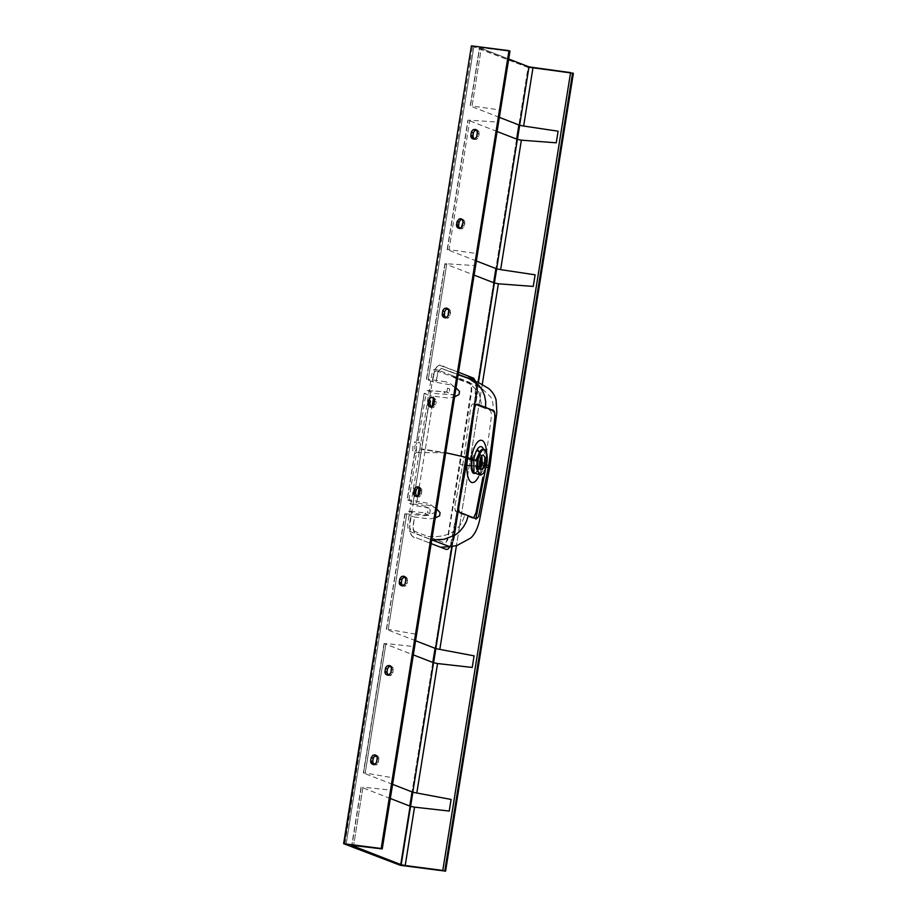 <?xml version="1.0" encoding="UTF-8"?>
<svg xmlns="http://www.w3.org/2000/svg" width="917" height="917" viewBox="0 0 917 917"><rect width="100%" height="100%" fill="white"/><g stroke="black" fill="none" stroke-linecap="round" stroke-linejoin="round"><path stroke-width="0.69" stroke-dasharray="4.58 3.44" d="M418.232 440.618L426.027 393.439L424.135 393.382L416.788 439.266L418.232 440.618M424.135 393.382L416.811 439.22M414.587 453.812L407.308 499.811L408.993 499.742L416.57 452.471L414.587 453.812M414.484 453.8L407.114 499.685M390.333 798.501L361.275 787.222L351.956 845.382L361.08 787.095L362.96 787.141L353.618 845.508L362.96 787.141L391.101 790.179L381.69 848.901L445.639 452.792M414.094 646.577L393.072 777.834L365.23 773.008L385.965 643.539L414.094 646.577M387.822 675.05L390.527 675.68L392.648 673.559L393.106 667.92L390.321 666.201M373.506 764.411L376.211 765.03L378.331 762.921L378.79 757.282L376.004 755.562M510.024 51.1L499.96 109.948L472.06 106.028L481.402 47.673L509.485 51.065L479.522 47.615L508.717 59.009L479.717 47.741L470.375 106.108L479.522 47.615L481.402 47.673L472.06 106.028L470.169 105.971L479.522 47.615M476.37 260.978L447.175 249.584L449.055 249.642L469.791 120.173L498.103 122.144L476.955 253.55L449.055 249.642L469.791 120.173L467.911 120.116L497.106 131.509M473.699 138.914L476.404 139.533L478.525 137.424L478.983 131.784L476.187 130.065M459.383 228.264L462.088 228.895L464.208 226.774L464.667 221.135L461.881 219.415M445.742 381.747L428.296 379.294L446.797 263.787L475.029 265.575L455.531 387.88L449.834 383.237L445.742 381.747M445.077 317.626L447.771 318.245L449.892 316.136L450.35 310.496L447.565 308.777M424.296 515.675L428.709 515.194L435.632 512.099L416.077 634.22L388.235 629.394L406.735 513.887L424.296 515.675M402.139 585.699L404.833 586.318L406.953 584.209L407.412 578.57L404.626 576.85M499.364 117.365L470.169 105.971M447.37 249.711L468.106 120.242L447.37 249.711M408.993 499.742L416.57 452.471L445.135 452.826L436.068 509.382L431.735 505.37L427.918 503.261L408.993 499.742M416.444 496.338L419.149 496.968L421.27 494.848L421.728 489.208L418.943 487.489M482.285 384.28L456.437 545.649L482.285 384.28M429.362 542.921L416.456 537.843C411.779 538.932 407.32 530.668 410.919 516.237L409.624 527.756L410.999 534.714L412.409 536.25L429.362 542.921L430.394 540.961L429.362 542.921M449.674 547.438L452.838 538.394L476.164 392.74L476.542 386.183L475.671 380.933M456.723 388.407L450.855 384.945L432.469 381.644C433.649 366.273 440.08 362.238 443.874 366.617L458.546 372.245L438.991 365.035L436.366 367.281L434.807 370.537L432.469 381.644L426.6 379.363L445.1 263.855L474.1 275.111M478.41 382.595L452.173 546.394L478.41 382.595M415.596 640.754L386.538 629.463L405.039 513.956L414.438 516.982L413.097 527.871L414.782 533.052L432.354 540.102L430.394 540.961L432.354 540.102L415.539 533.511C413.166 532.112 412.535 528.272 413.647 521.956L414.438 516.982L429.385 518.976L436.022 517.669M445.1 263.855L426.6 379.363L428.296 379.294L446.797 263.787L445.1 263.855M392.602 784.356L363.533 773.077L384.28 643.608L413.338 654.898M384.28 643.608L363.533 773.077L365.23 773.008L385.965 643.539L384.28 643.608M405.039 513.956L386.538 629.463L388.235 629.394L406.735 513.887L405.039 513.956M429.592 399.583L421.66 448.929L445.651 452.734L425.236 449.674L432.102 406.712L425.236 449.674L421.66 448.929L413.177 502.092L407.308 499.811L414.679 453.8L414.816 446.27L416.96 439.518L424.33 393.508L430.199 395.789L429.855 397.955L430.199 395.789L448.826 398.104L455.474 396.534M433.477 398.093L433.718 396.534L433.477 398.093M441.856 368.542L458.798 375.042A3.244 3.015 111.2 0 1 456.815 371.58L457.193 373.723L458.798 375.042L441.948 368.577C439.426 368.21 437.707 371.144 436.801 377.391L435.999 382.366L438.085 371.866L441.146 368.462L467.659 377.919M416.444 446.9L416.467 451.496L417.888 453.285L420.112 449.479L420.307 443.817L419.459 442.177L418.255 442.372L416.444 446.9M437.375 509.543L432.916 506.241L416.696 502.814L417.785 496.063L416.696 502.814L413.177 502.092L429.431 400.603M441.948 368.577L458.191 374.434M419.161 487.477L425.236 449.674L419.161 487.454M344.884 844.018L472.679 46.182L473.906 46.435L346.122 844.259L473.906 46.435L528.089 67.468L518.884 124.941L528.089 67.468L471.407 45.85L344.058 843.858M516.615 139.086L495.879 268.555L516.615 139.086M493.621 282.7L435.059 648.308L493.621 282.7M432.79 662.452L412.054 791.91L432.79 662.452M409.784 806.054L400.293 865.304L409.784 806.054M412.833 446.441L412.776 450.614L414.278 452.815L416.501 449.021L416.605 442.968L414.862 441.742L412.833 446.441M452.482 375.672L435.3 369.024L433.615 369.803L432.09 372.852L407.698 524.043L408.065 529.281L409.303 531.207L443.668 544.56L445.914 542.967L447.576 537.901L471.269 389.53L470.902 384.292L469.664 382.366L452.482 375.672M480.256 475.017L485.884 463.876L484.199 463.807L480.336 475.052M436.286 370.743L467.303 381.919L478.72 391.582L481.964 407.182L473.516 403.973C472.117 403.709 471.086 405.555 470.41 409.509L464.082 457.228C457.789 455.015 443.564 452.425 421.419 449.445L433.145 376.096L434.394 371.993L436.354 370.777M467.487 458.431L464.082 457.228L455.176 504.614L454.958 509.359L456.242 511.835L472.633 518.208L473.734 517.887L472.633 518.208L456.242 511.835C454.924 511.078 454.568 508.671 455.176 504.614L464.082 457.228C457.789 455.015 443.564 452.425 421.419 449.445L409.498 527.378L410.782 529.808L427.987 536.502C448.218 537.912 460.46 530.76 464.678 515.045C460.46 530.76 448.218 537.912 427.987 536.502L445.123 543.139L447.634 540.079L460.529 461.4L471.728 391.284L471.716 386.493L470.616 384.074L453.468 377.403L468.06 382.217L478.915 391.914L481.964 407.182L489.919 410.335C491.099 411.08 491.546 413.498 491.237 417.59L484.921 465.309L482.25 464.162A21.4 7.645 -82.7 0 1 479.511 474.502A21.4 7.645 97.3 0 0 482.25 464.162L482.044 464.059M479.35 474.903A21.4 7.645 -82.7 0 1 478.514 476.76A21.4 7.645 97.3 0 0 479.35 474.903M486.021 466.134L484.921 465.309L483.603 473.183L484.921 465.309L477.058 466.283L486.021 466.134L485.54 469.103M479.534 464.724A12.185 4.356 -82.7 0 1 477.493 470.662M477.138 471.269A12.185 4.356 -82.7 0 1 474.204 473.516M481.161 463.647L479.878 463.051L479.568 452.253M476.771 469.332A8.035 2.866 -82.7 0 1 475.808 460.724L473.734 460.288M479.889 467.613A8.035 2.866 -82.7 0 1 478.949 469.046A8.035 2.866 -82.7 0 1 477.711 469.768M473.894 472.37A11.279 4.035 97.3 0 0 476.576 471.659A11.279 4.035 97.3 0 0 479.534 464.793M477.528 468.083A7.462 2.659 97.3 0 0 478.766 469.332A7.462 2.659 97.3 0 0 480.199 468.518M479.797 461.285L477.837 461.033M493.873 426.634L494.217 423.895M492.578 437.283L492.681 436.377M484.394 463.2A15.337 5.479 -82.7 0 1 484.291 463.887L485.941 464.655A21.676 7.737 97.3 0 0 486.64 453.101A21.676 7.737 -82.7 0 1 485.941 464.655L486.606 464.942M471.865 427.322L471.625 429.156M473.252 415.756L472.954 418.507M483.603 449.353A15.337 5.479 -82.7 0 1 484.818 457.044M475.648 466.157L471.808 465.744L475.648 466.157M471.109 465.664L460.036 464.449L471.109 465.664M490.251 454.798L488.795 464.495M488.589 465.802L489.861 466.742L488.348 467.246L489.861 466.742M475.831 381.415L474.731 401.577L464.334 465.446L486.067 467.315L465.916 465.469L477.448 393.141L477.597 387.203L475.694 381.69L458.798 375.042L475.545 381.621C477.367 382.939 477.998 386.791 477.436 393.175L454.282 537.763L451.909 544.595L449.754 546.647M486.778 463.991L485.884 463.876A12.976 4.631 97.3 0 0 483.087 449.284M449.124 546.543C451.118 546.853 452.838 543.919 454.282 537.74L465.916 465.469L464.334 465.446L457.904 506.792L450.19 546.601M476.943 460.919L475.889 460.265M478.731 454.041L480.76 454.855L481.31 456.483M481.849 455.692L480.657 454.534L477.241 460.46M471.647 459.085L477.298 449.341M480.267 459.119L479.453 452.459L480.164 459.486M476.702 450.373L472.289 459.302M401.119 865.465L410.587 806.364L401.119 865.465M412.856 792.231L433.592 662.762L412.856 792.231M435.85 648.617L494.412 283.009L435.85 648.617M496.682 268.864L517.417 139.395L496.682 268.864M519.687 125.251L528.914 67.629L570.523 72.959L528.089 67.468L528.914 67.629L519.687 125.251M572.552 73.211L573.377 73.314L572.552 73.211M416.066 495.891L419.149 496.968L421.43 494.229L419.631 493.541L421.43 494.229L421.912 489.793L420.605 487.878L418.92 487.259M420.146 490.343L421.935 491.042L420.146 490.343M373.127 763.953L376.211 765.03L378.492 762.302L376.692 761.603L378.492 762.302L378.973 757.866L377.666 755.952L375.981 755.333M377.208 758.416L378.996 759.116L377.208 758.416M387.444 674.603L390.527 675.68L392.797 672.952L391.009 672.253L392.797 672.952L393.29 668.504L391.983 666.59L390.287 665.971M391.513 669.055L393.313 669.754L391.513 669.055M401.761 585.241L404.833 586.318L407.114 583.59L405.325 582.891L407.114 583.59L407.595 579.154L406.288 577.229L404.603 576.621M405.83 579.704L407.629 580.404L405.83 579.704M473.321 138.456L476.404 139.533L478.674 136.805L479.19 133.618L477.39 132.919L479.19 133.618L479.167 132.369L477.86 130.443L476.164 129.836M478.674 136.805L476.886 136.106L478.674 136.805M459.004 227.817L462.088 228.895L464.369 226.167L464.873 222.969L463.085 222.269L464.873 222.969L464.85 221.719L463.543 219.805L461.859 219.186M464.369 226.167L462.569 225.467L464.369 226.167M444.699 317.167L447.771 318.245L450.052 315.517L450.568 312.33L448.768 311.631L450.568 312.33L450.534 311.081L449.227 309.167L447.542 308.548M450.052 315.517L448.264 314.818L450.052 315.517M430.382 406.529L433.466 407.607L435.735 404.878L436.251 401.68L434.452 400.993L436.251 401.68L436.228 400.442L434.922 398.517L433.225 397.909M435.735 404.878L433.947 404.179L435.735 404.878M429.122 508.156L415.516 505.645L409.647 503.364L427.162 506.516L425.901 506.78L429.122 508.156M408.501 511.147L414.381 513.428L430.119 515.572L424.972 513.646L426.073 512.935L408.501 511.147M429.752 513.509L430.291 509.932L428.113 509.095L427.54 512.649L429.752 513.509M447.485 388.132L449.697 388.991L449.089 392.533L446.923 391.685L447.485 388.132M427.184 390.482L435.094 393.553L453.514 394.872L445.593 391.8L427.184 390.482M427.689 390.688L445.524 391.811C443.817 392.063 443.713 392.487 445.238 393.106L447.416 393.943M447.175 249.584L467.911 120.116M444.905 263.729L426.405 379.237M384.074 643.482L363.338 772.951M404.844 513.829L386.344 629.337M479.912 474.834L482.571 470.249L484.199 463.807M436.32 370.755L467.303 381.919M478.949 469.046L477.803 470.318M478.766 469.332L481.391 469.664M468.06 382.217L481.952 388.51L490.755 397.061C492.784 400.385 493.518 405.383 492.956 412.054M475.9 518.735L475.717 519.675M449.33 546.75L449.915 546.096C451.772 544.068 453.227 535.219 452.734 537.637L475.017 398.448C476.897 388.842 476.255 383.306 475.785 382.916L475.144 381.415L458.649 374.984M361.08 787.095L351.727 845.451M417.338 496.911L415.458 496.177M420.169 487.661L418.312 486.938M374.411 764.984L372.52 764.251M377.231 755.734L375.374 755.012M388.716 675.623L386.825 674.889M391.548 666.372L389.691 665.65M403.033 586.272L401.142 585.527M405.853 577.011L403.996 576.3M477.413 130.225L475.568 129.515M472.702 138.754L474.593 139.487M463.108 219.587L461.251 218.865M458.397 228.104L460.277 228.837M448.791 308.949L446.934 308.227M444.08 317.465L445.971 318.199M434.486 398.299L432.629 397.577M429.764 406.816L431.655 407.549"/><path stroke-width="1.38" d="M445.639 452.792L382.251 848.913L353.618 845.508L382.251 848.924L381.174 848.489L508.969 50.653L471.407 45.85L343.623 843.686L381.174 848.489L343.623 843.686L400.293 865.304L344.884 844.018M386.951 672.241L388.281 675.405L386.951 672.241L385.002 671.485L385.667 667.679L387.272 665.811L389.599 665.616L391.49 667.805L390.848 672.872L388.682 674.958L385.908 674.304L385.002 671.485L386.951 672.241L387.455 669.043L386.951 672.241M390.894 666.212L388.682 666.9L387.455 669.043L385.507 668.287L385.002 671.485A3.244 3.015 111.2 0 0 386.825 674.889A3.244 3.015 111.2 0 0 391.009 672.253L391.513 669.055A3.244 3.015 111.2 0 0 389.026 665.49L390.287 665.971M375.981 755.333L374.709 754.84A3.244 3.015 111.2 0 1 377.208 758.416L376.692 761.603A3.244 3.015 111.2 0 1 372.52 764.251A3.244 3.015 111.2 0 1 370.686 760.835L371.202 757.648L373.15 758.405L372.657 762.841L373.964 764.767L372.634 761.591L370.686 760.835L371.202 757.648L372.955 755.161L375.821 755.23L377.254 757.786L376.543 762.222L375.454 763.758L372.073 764.021L370.686 760.835L372.634 761.591L373.563 757.213L376.589 755.574M472.828 136.094L474.158 139.269L472.851 137.344L473.332 132.908L472.828 136.094L470.88 135.338L471.544 131.532L473.149 129.664L475.476 129.48L477.367 131.67L476.725 136.725L475.121 138.593L473.367 138.914L470.902 136.587L470.88 135.338L472.828 136.094M476.771 130.065L474.559 130.753L473.332 132.908L471.384 132.151L470.88 135.338A3.244 3.015 111.2 0 0 472.702 138.754L472.713 138.754A3.244 3.015 111.2 0 0 476.886 136.106L477.39 132.919A3.244 3.015 111.2 0 0 474.903 129.343L476.164 129.836M462.466 219.427L460.747 219.771L459.176 221.65L458.466 226.086L459.841 228.62L458.534 226.705L459.027 222.258L457.067 221.501L459.406 218.796L462.569 219.908L463.085 222.269L461.331 227.611L459.05 228.276L457.079 227.072L457.067 221.501L456.563 224.699L458.511 225.456L456.563 224.699A3.244 3.015 111.2 0 0 458.397 228.104L458.397 228.104A3.244 3.015 111.2 0 0 462.569 225.467L463.085 222.269A3.244 3.015 111.2 0 0 460.586 218.705L461.859 219.186M444.195 314.806L445.536 317.981L444.229 316.056L444.711 311.62L444.195 314.806L442.246 314.05L442.922 310.244L444.516 308.376L446.854 308.192L448.734 310.382L448.104 315.437L447.015 316.973L444.745 317.626L442.281 315.31L442.246 314.05L444.195 314.806M448.149 308.788L445.926 309.465L444.711 311.62L442.762 310.863L442.246 314.05A3.244 3.015 111.2 0 0 444.08 317.465L444.092 317.465M404.603 576.621L403.342 576.128A3.244 3.015 111.2 0 1 405.83 579.704L405.325 582.891A3.244 3.015 111.2 0 1 401.142 585.527A3.244 3.015 111.2 0 1 399.308 582.123L399.823 578.936L401.772 579.693L401.291 584.129L402.597 586.055L401.256 582.88L399.308 582.123L399.823 578.936L401.577 576.449L404.454 576.518L405.876 579.074L405.165 583.51L404.076 585.035L400.695 585.31L399.308 582.123L401.256 582.88L402.185 578.501L405.211 576.85M415.596 640.754L435.804 648.594L452.173 546.394L435.804 648.594L439.816 649.396L456.437 545.649L439.816 649.396L474.089 655.838L472.221 667.45L437.547 663.541L416.811 793.01L451.084 799.441L449.227 811.052L414.541 807.155L405.199 865.51L442.796 870.439L570.58 72.615L528.983 66.872L532.995 67.675L523.641 126.042L519.641 125.239L528.983 66.872L508.717 59.009L528.983 66.872L519.641 125.239L499.364 117.365M497.106 131.509L517.371 139.373L496.636 268.841L476.37 260.978M496.636 268.841L517.371 139.373L521.372 140.175L500.636 269.644L496.636 268.841M415.573 493.529L416.903 496.693L415.573 493.529L413.624 492.773L414.289 488.967L415.894 487.099L418.232 486.904L420.112 489.093L419.47 494.148L417.304 496.246L414.53 495.593L413.624 492.773L415.573 493.529L416.089 490.331L415.573 493.529M419.527 487.5L417.304 488.176L416.089 490.331L414.14 489.575L413.624 492.773A3.244 3.015 111.2 0 0 415.458 496.177L415.458 496.177A3.244 3.015 111.2 0 0 419.631 493.541L420.146 490.343A3.244 3.015 111.2 0 0 417.648 486.767L418.92 487.259M390.333 798.501L410.541 806.352L414.541 807.155L405.199 865.51L445.593 871.15L573.377 73.314L445.593 871.15L400.293 865.304L445.593 871.15L444.791 870.841L572.586 73.016L573.377 73.314L532.995 67.675L523.641 126.042L558.121 131.2L556.252 142.811L521.372 140.175L500.636 269.644L535.115 274.813L533.258 286.425L498.378 283.789L482.285 384.28L498.378 283.789L494.366 282.986L478.41 382.595L494.366 282.986L474.1 275.111M450.19 546.601L440.55 547.22L431.162 543.621L446.361 549.432L448 549.145L450.465 546.085M476.095 382.435L473.78 378.251L458.546 372.245L467.452 375.741L475.831 381.415M413.338 654.898L433.546 662.739L412.799 792.208L392.602 784.356M437.547 663.541L416.811 793.01L412.799 792.208L433.546 662.739L437.547 663.541M468.335 378.148L478.88 385.323L482.227 390.092L484.52 395.514L485.655 401.405L485.586 407.446L476.645 404.179L474.639 406.861L467.613 457.652L445.651 452.734L509.978 51.111M432.102 406.712L433.477 398.093L432.102 406.712M454.236 397.107L459.004 394.539L459.509 391.444L455.703 387.49M429.855 397.955L429.431 400.603L429.855 397.955M401.188 864.708L351.922 845.577L353.618 845.508L351.727 845.451L401.188 864.708L410.541 806.352L401.188 864.708L405.199 865.51L401.188 864.708M419.161 487.454L417.785 496.063M433.225 397.909L431.964 397.416A3.244 3.015 111.2 0 1 434.452 400.993L433.947 404.179A3.244 3.015 111.2 0 1 429.764 406.816A3.244 3.015 111.2 0 1 427.941 403.411L429.683 398.081L431.964 397.416L433.936 398.62L433.947 404.179L432.709 406.323L429.316 406.598L427.941 403.411L429.89 404.168L431.219 407.331M518.884 124.941L516.615 139.086L518.884 124.941M495.879 268.555L493.621 282.7L495.879 268.555M435.059 648.308L432.79 662.452L435.059 648.308M412.054 791.91L409.784 806.054L412.054 791.91M480.336 475.052L473.986 472.771L473.814 459.818L477.012 460.437L476.714 468.839L480.256 475.017M483.981 449.399L483.087 449.284A12.976 4.631 97.3 0 0 477.012 460.437L477.906 460.552L479.786 453.743L482.537 449.823L484.806 449.731L486.732 453.491L487.179 460.208L485.987 467.624L483.568 473.229L480.737 475.144L478.754 473.401L477.757 470.077L477.906 460.552A12.976 4.631 -82.7 0 1 483.981 449.399A12.976 4.631 -82.7 0 1 486.778 463.991M480.199 468.518A7.462 2.659 97.3 0 0 482.262 462.925L484.887 463.257L484.99 462.535L484.864 457.228L483.259 454.866L481.631 455.967L480.244 459.188L479.706 466.764L480.691 469.275L482.227 469.435L484.887 463.257A7.462 2.659 -82.7 0 1 481.391 469.664A7.462 2.659 -82.7 0 1 479.797 461.285M474.204 473.516A12.185 4.356 -82.7 0 1 471.521 459.807L467.624 458.489A21.4 7.645 97.3 0 0 469.321 480.233A21.4 7.645 97.3 0 0 478.514 476.76A21.4 7.645 -82.7 0 1 469.321 480.233A21.4 7.645 -82.7 0 1 467.624 458.489L467.487 458.431M482.904 477.195L476.003 512.695L482.904 477.195M473.527 518.048L476.003 512.695L473.734 517.887M479.534 464.793A11.279 4.035 97.3 0 0 479.889 462.959L479.855 463.039A12.185 4.356 -82.7 0 1 479.534 464.724M477.493 470.662A12.185 4.356 -82.7 0 1 477.138 471.269M482.044 464.059L481.161 463.647M473.734 460.288L472.175 459.967A11.279 4.035 97.3 0 0 473.894 472.37M480.267 459.119L479.889 462.959L481.299 462.856A8.035 2.866 -82.7 0 1 479.889 467.613M477.711 469.768A8.035 2.866 -82.7 0 1 476.771 469.332M477.837 461.033L477.161 460.942A7.462 2.659 97.3 0 0 477.528 468.083M494.217 423.895L495.031 415.378L494.148 411.148L483.637 406.667L477.115 404.225L475.923 404.58L474.318 407.95L473.252 415.756M492.681 436.377L493.873 426.634M486.606 464.942L488.589 465.802L492.578 437.283M471.625 429.156L467.613 457.652L471.132 458.913A21.676 7.737 -82.7 0 1 479.82 440.469A21.676 7.737 -82.7 0 1 486.64 453.101A21.676 7.737 97.3 0 0 479.82 440.469A21.676 7.737 97.3 0 0 471.132 458.913L473.814 459.818A15.337 5.479 -82.7 0 1 483.603 449.353M472.954 418.507L471.865 427.322M484.818 457.044A15.337 5.479 -82.7 0 1 484.394 463.2M431.758 539.872L443.92 539.345L454.855 535.264L459.577 531.528L463.475 526.897L466.409 521.532L468.255 515.709L459.348 512.179L458.385 508.327L467.613 457.652L445.651 452.734L382.194 848.878L381.174 848.489L508.969 50.653L509.99 51.054L471.407 45.85L344.058 843.858M419.161 487.477L417.762 496.177M436.389 508.568L440.08 512.695L439.598 515.801L434.773 518.185M432.354 540.102L449.754 546.647L432.354 540.102L443.92 539.345L454.855 535.264L459.577 531.528L463.475 526.897L466.409 521.532L468.255 515.709L476.232 518.873L478.548 516.73L488.589 465.802L489.861 466.742L496.831 412.501L496.086 399.961C494.893 395.594 492.486 391.823 488.864 388.636L478.88 382.779L469.55 378.618L478.88 385.323L482.227 390.092L484.52 395.514L485.655 401.405L485.586 407.446L493.575 410.61L494.607 412.18L494.905 417.9L490.251 454.798M477.058 466.283L475.648 466.157L477.058 466.283M471.808 465.744L471.109 465.664L471.808 465.744M488.795 464.495L488.589 465.802M488.348 467.246L486.067 467.315L488.348 467.246M458.798 375.042L467.246 377.781M475.889 460.265L478.731 454.041M481.31 456.483L481.299 462.856L482.262 462.925L481.849 455.692M472.289 459.302L471.521 459.807L471.647 459.085M477.298 449.341L479.568 452.253M479.132 451.737L476.702 450.373M410.587 806.364L412.856 792.231L410.587 806.364M433.592 662.762L435.85 648.617L433.592 662.762M494.412 283.009L496.682 268.864L494.412 283.009M517.417 139.395L519.687 125.251L517.417 139.395M570.523 72.959L572.552 73.211L570.523 72.959M447.542 308.548L446.281 308.055A3.244 3.015 111.2 0 1 448.768 311.631L448.264 314.818A3.244 3.015 111.2 0 1 444.08 317.465M430.394 400.981L428.445 400.225L427.941 403.411L429.89 404.168L430.394 400.981M382.251 848.913L445.708 452.769M468.679 378.274L458.191 374.434M477.803 470.318L477.092 471.097M485.54 469.103L475.9 518.735M489.861 466.742L479.499 520.604C477.482 528.891 474.502 534.749 470.536 538.153L456.953 545.523L449.697 546.647M479.797 462.993L480.164 459.486"/></g></svg>
